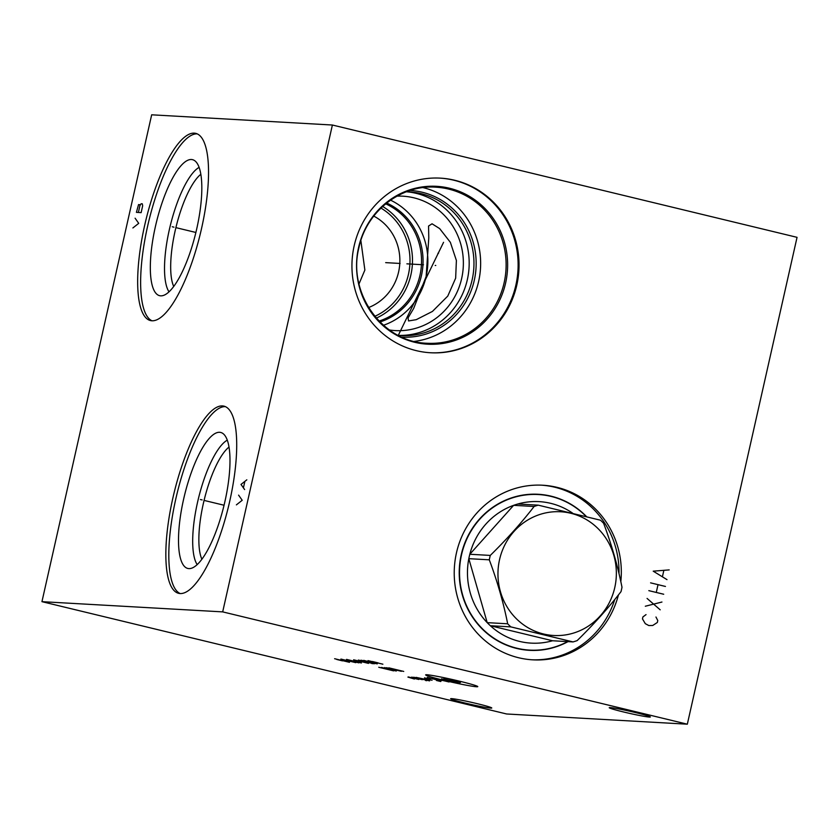 <?xml version="1.0" encoding="UTF-8"?>
<svg xmlns="http://www.w3.org/2000/svg" width="839" height="839" viewBox="0 0 839 839"><rect width="100%" height="100%" fill="white"/><g stroke="black" fill="none" stroke-linecap="round" stroke-linejoin="round"><path stroke-width="1.26" d="M332.391 125.021L797.05 237.332L687.33 724.193L222.681 611.883L332.391 125.021L151.67 114.807L41.95 601.668L222.681 611.883M354.173 245.796A87.445 83.533 -86.8 0 1 440.423 178.141A87.445 83.533 -86.8 0 1 516.803 285.103A87.445 83.533 -86.8 0 1 430.554 352.758A87.445 83.533 -86.8 0 1 354.173 245.796M618.427 594.935A87.445 83.533 -86.8 0 1 532.838 659.842A87.445 83.533 -86.8 0 1 456.458 552.88A87.445 83.533 -86.8 0 1 542.707 485.225A87.445 83.533 -86.8 0 1 620.818 581.668M222.419 405.919A96.296 28.054 103.6 0 1 223.898 406.128A96.296 28.054 103.6 0 1 229.131 503.83A96.296 28.054 103.6 0 1 180.133 593.551A96.296 28.054 103.6 0 1 178.655 593.33A96.296 28.054 103.6 0 1 173.421 495.629A96.296 28.054 103.6 0 1 222.419 405.919M194.239 133.139A96.296 28.054 103.6 0 1 195.718 133.359A96.296 28.054 103.6 0 1 200.961 231.061A96.296 28.054 103.6 0 1 151.953 320.781A96.296 28.054 103.6 0 1 150.475 320.561A96.296 28.054 103.6 0 1 145.241 222.859A96.296 28.054 103.6 0 1 194.239 133.139M687.33 724.193L506.609 713.979L41.95 601.668M636.025 712.689A21.09 1.07 -167.3 0 0 609.229 707.697A21.09 1.07 -167.3 0 0 623.576 711.975A21.09 1.07 -167.3 0 0 650.372 716.967A21.09 1.07 -167.3 0 0 636.025 712.689M477.433 703.722A21.09 1.07 -167.3 0 0 450.637 698.73A21.09 1.07 -167.3 0 0 464.984 703.019A21.09 1.07 -167.3 0 0 491.78 708.001A21.09 1.07 -167.3 0 0 477.433 703.722M426.139 276.513L428.781 237.982L428.561 226.027L432.043 223.793L439.646 228.586L450.365 242.335L456.395 260.478L455.65 278.181L447.774 296.083L432.442 311.426L416.238 319.669L408.562 320.949L408.037 317.939L413.7 308.385L426.139 276.513M389.411 329.979A67.309 64.299 93.2 0 0 395.263 330.597A67.309 64.299 93.2 0 0 461.649 278.527A67.309 64.299 -86.8 0 0 402.856 196.19A67.309 64.299 -86.8 0 0 396.973 196.137M383.454 325.28A67.309 64.299 93.2 0 0 425.981 277.206M390.523 200.143A67.309 64.299 -86.8 0 1 426.296 275.821M382.636 206.457A62.568 59.768 -86.8 0 1 410.9 274.835A62.568 59.768 93.2 0 1 376.323 318.117M374.813 316.334A60.565 57.86 93.2 0 0 408.446 274.353A60.565 57.86 -86.8 0 0 380.927 208.062M373.754 216.084A49.973 47.739 -86.8 0 1 398.598 271.972A49.973 47.739 93.2 0 1 368.583 307.556M360.864 240.531L364.871 270.064L358.998 283.939M200.836 174.302A61.509 17.923 -76.4 0 0 175.896 227.631A61.509 17.923 -76.4 0 0 173.715 286.466M199.105 167.381A66.26 19.307 -76.4 0 0 170.139 226.247A66.26 19.307 -76.4 0 0 169.017 291.836M191.428 159.515A69.962 20.377 103.6 0 1 194.071 160.291A69.962 20.377 103.6 0 1 195.886 232.466A69.962 20.377 103.6 0 1 161.308 295.842A69.962 20.377 103.6 0 1 160.71 295.842A69.962 20.377 -76.4 0 1 155.414 226.509A69.962 20.377 -76.4 0 1 191.428 159.515M197.175 133.862A96.296 28.054 -76.4 0 0 148.807 221.087A96.296 28.054 -76.4 0 0 151.995 320.781M526.819 650.141A78.153 74.661 93.2 0 0 530.154 650.131M535.639 494.181A78.153 74.661 -86.8 0 1 538.942 494.57M586.576 516.656A78.153 74.661 -86.8 0 0 538.302 494.276A78.153 74.661 -86.8 0 0 461.219 554.747A78.153 74.661 93.2 0 0 529.482 650.34A78.153 74.661 93.2 0 0 568.013 641.636M541.554 485.162A87.445 83.533 -86.8 0 1 619.004 573.635M531.685 659.769A87.445 83.533 93.2 0 0 614.777 599.476M229.005 447.072A61.509 17.923 -76.4 0 0 204.076 500.411A61.509 17.923 -76.4 0 0 201.895 559.246M227.275 440.15A66.26 19.307 -76.4 0 0 198.308 499.016A66.26 19.307 -76.4 0 0 197.196 564.616M219.608 432.295A69.962 20.377 -76.4 0 0 183.594 499.278A69.962 20.377 -76.4 0 0 188.89 568.611A69.962 20.377 103.6 0 0 189.488 568.611A69.962 20.377 103.6 0 0 224.055 505.235A69.962 20.377 103.6 0 0 222.251 433.071A69.962 20.377 103.6 0 0 219.608 432.295M225.355 406.632A96.296 28.054 -76.4 0 0 176.987 493.856A96.296 28.054 -76.4 0 0 180.175 593.551M414.382 341.389A78.153 74.661 93.2 0 0 478.649 281.348A78.153 74.661 -86.8 0 0 423.076 187.621M430.092 352.737A87.445 83.533 93.2 0 0 515.891 285.05A87.445 83.533 -86.8 0 0 439.961 178.12M410.187 190.453A73.454 70.172 -86.8 0 1 474.287 280.299A73.454 70.172 93.2 0 1 401.902 337.131M406.328 191.795A71.955 68.735 -86.8 0 1 409.275 191.9A71.955 68.735 -86.8 0 1 472.126 279.911A71.955 68.735 93.2 0 1 401.157 335.59A71.955 68.735 93.2 0 1 398.21 335.348M398.766 335.411A71.955 68.735 93.2 0 0 467.344 279.649A71.955 68.735 -86.8 0 0 406.884 191.806M586.22 516.562A77.901 74.419 93.2 0 0 538.365 494.538L532.964 494.234A77.901 74.419 93.2 0 0 532.293 494.192M523.494 649.753A77.901 74.419 93.2 0 0 524.176 649.795L529.566 650.099A77.901 74.419 -86.8 0 1 461.523 554.81A77.901 74.419 93.2 0 1 538.365 494.538M567.615 641.615A77.901 74.419 -86.8 0 1 529.566 650.099M510.825 626.88L490.343 625.726L552.555 640.755A70.854 67.686 93.2 0 1 490.343 625.726A70.854 67.686 -86.8 0 1 487.197 622.643A70.854 67.686 93.2 0 1 468.812 558.669A70.854 67.686 -86.8 0 1 469.284 556.456A70.854 67.686 93.2 0 1 469.809 554.264L490.28 555.418A70.854 67.686 93.2 0 0 489.756 557.61A70.854 67.686 93.2 0 0 489.294 559.823C497.317 581.259 503.452 602.58 507.679 623.797A70.854 67.686 93.2 0 0 510.825 626.88L573.037 641.919A70.854 67.686 93.2 0 0 577.169 640.597C593.687 624.394 608.296 608.076 620.996 591.663A70.854 67.686 93.2 0 0 621.531 589.46A70.854 67.686 93.2 0 0 621.993 587.258C617.766 566.042 611.641 544.71 603.608 523.284A70.854 67.686 93.2 0 0 600.462 520.201L538.25 505.162A70.854 67.686 93.2 0 0 534.118 506.483C521.407 522.907 506.798 539.215 490.28 555.418M489.294 559.823L468.812 558.669L487.197 622.643L507.679 623.797M614.777 587.552A61.96 59.191 93.2 0 0 570.761 513.258A61.96 59.191 93.2 0 0 499.541 559.697A61.96 59.191 93.2 0 0 543.557 633.99A61.96 59.191 93.2 0 0 614.777 587.552M572.722 513.227A70.854 67.686 93.2 0 0 517.778 504.008A70.854 67.686 93.2 0 0 513.636 505.33A70.854 67.686 93.2 0 0 469.809 554.264L513.636 505.33L534.118 506.483M517.778 504.008L538.25 505.162M552.555 640.755L573.037 641.919M435.766 265.47L435.21 265.439L435.766 265.47M400.098 263.456L385.678 262.638M423.475 264.778L406.894 263.834M438.503 253.294L437.958 253.263M443.558 242.324L398.273 335.39M646.04 614.609L642.905 616.938L642.464 618.888L645.306 623.681L648.809 625.548L652.742 625.475L657.336 622.475L657.776 620.535L655.962 617.011M645.317 606.23L661.95 602.035M660.188 609.817L647.079 598.438M648.83 590.646L663.701 594.243M650.592 582.853L665.453 586.451M656.266 592.439L658.028 584.657M669.186 569.901L653.224 571.17L666.995 579.634M662.474 576.487L663.796 570.646M202.147 499.939L200.406 499.52L202.147 499.939M204.244 500.453L224.055 505.235M236.388 504.868L242.209 500.275L238.591 495.136M246.823 479.824L241.003 484.428L244.621 489.557M243.488 487.522L244.81 481.68M173.967 227.17L172.226 226.75L173.967 227.17M176.075 227.684L195.886 232.466M132.898 227.946L138.718 223.342L135.089 218.203M136.411 212.361L141.13 212.634L142.661 205.817L142.315 203.825L141.13 203.751L139.914 205.66L139.735 204.664L138.55 204.59L136.411 212.361M138.372 212.477L139.914 205.66M443.8 680.303A26.701 1.353 -167.3 0 0 476.51 686.753A26.701 1.353 -167.3 0 0 459.562 681.195A26.701 1.353 -167.3 0 0 426.852 674.755A26.701 1.353 -167.3 0 0 443.8 680.303M460.454 682.432L450.071 679.485M457.811 682.474L443.611 678.919L460.171 682.61M441.587 678.803L454.098 682.264M434.172 678.384L449.043 681.981M432.148 678.269L444.796 680.953M427.261 677.335L439.395 680.649M441.419 680.765L429.788 678.143M436.469 680.481L440.716 681.509M430.365 679.548L424.503 677.839M424.754 678.835L432.085 680.24M428.719 680.041L416.071 677.367L426.694 679.936M429.589 680.88L413.711 677.23M411.687 677.115L422.311 679.684M425.499 680.45L426.558 680.712L425.499 680.45M418.829 679.485L408.205 676.916M407.922 677.104L414.393 679.034M388.856 667.844L403.727 671.431M401.367 671.305L386.496 667.708M397.35 669.889L394.991 669.763M391.96 669.585L384.472 667.592L392.967 669.648M378.746 667.267L393.606 670.864L386.464 668.882L396.312 671.011L381.441 667.424M378.106 662.883L372.443 661.51M368.006 660.608L382.878 664.194L368.006 660.608M361.032 660.209L377.256 663.88L363.738 660.366M367.534 661.363L365.731 661.258M358.337 660.062L373.208 663.649M374.561 663.722L371.855 663.576M368.489 663.387L353.618 659.79M362.784 661.887L364.136 661.961M361.41 662.988L346.538 659.391M346.748 659.8L358.819 662.841L346.748 659.8M340.917 659.076L355.788 662.663L340.917 659.076M349.485 662.307L334.625 658.72M343.791 660.807L345.144 660.88M336.817 659.496L342.48 660.87M386.653 203.017A63.47 60.628 -86.8 0 1 421.44 275.591A63.47 60.628 93.2 0 1 379.931 321.987M379.039 321.075A62.568 59.768 93.2 0 0 419.951 275.349A62.568 59.768 -86.8 0 0 385.667 203.825M427.041 343.256A78.153 74.661 93.2 0 0 504.124 282.785A78.153 74.661 -86.8 0 0 435.861 187.191C400.832 184.496 366.37 211.491 358.924 247.641C347.22 292.979 382.469 342.281 427.041 343.256M358.578 247.495A79.065 75.531 -86.8 0 1 449.452 188.23A79.065 75.531 -86.8 0 1 505.613 283.026A79.065 75.531 93.2 0 1 414.739 342.291A79.065 75.531 93.2 0 1 358.578 247.495"/></g></svg>
